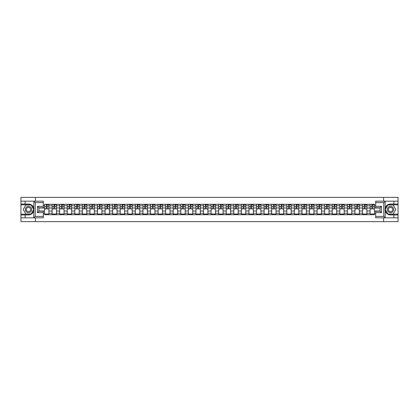 <?xml version="1.0" encoding="UTF-8"?>
<svg xmlns="http://www.w3.org/2000/svg" width="419" height="419" viewBox="0 0 419 419"><rect width="100%" height="100%" fill="white"/><g stroke="black" fill="none" stroke-linecap="round" stroke-linejoin="round"><path stroke-width="0.63" d="M43.325 202.634L35.243 202.634L33.745 201.178L43.325 201.178L43.325 207.777L38.957 207.777L38.957 211.223L43.325 211.223L43.325 217.822L33.745 217.822L33.829 208.442C33.075 205.719 31.289 204.252 28.471 204.043A5.457 5.457 0 0 1 33.829 210.558C33.075 213.281 31.289 214.748 28.471 214.957L20.95 214.957L20.95 221.635L398.05 221.635L398.05 204.818L387.821 204.818L385.119 209.5L387.821 214.182L398.05 214.182M390.529 204.043C387.711 204.252 385.925 205.719 385.171 208.442L385.171 210.558C385.925 213.281 387.711 214.748 390.529 214.957A5.457 5.457 0 0 1 385.066 209.5A5.457 5.457 0 0 1 390.529 204.043L398.05 204.043L398.05 197.365L20.95 197.365L20.95 214.182L31.179 214.182L33.881 209.5L31.179 204.818L20.95 204.818M52.108 214.717L52.108 205.76L48.903 205.76L48.903 214.717M48.903 205.76L48.903 204.283M52.108 205.76L52.108 204.283M56.476 204.283L56.476 214.717M59.681 214.717L59.681 204.283M64.049 204.283L64.049 214.717M67.25 214.717L67.25 204.283M71.618 204.283L71.618 214.717M74.823 214.717L74.823 204.283M79.191 204.283L79.191 214.717M82.391 214.717L82.391 204.283M86.759 204.283L86.759 214.717M89.965 214.717L89.965 204.283M94.333 204.283L94.333 214.717M97.533 214.717L97.533 204.283M101.901 204.283L101.901 214.717M105.106 214.717L105.106 204.283M109.474 204.283L109.474 214.717M112.68 214.717L112.68 204.283M117.042 204.283L117.042 214.717M120.248 214.717L120.248 204.283M124.616 204.283L124.616 214.717M127.821 214.717L127.821 204.283M132.189 204.283L132.189 214.717M135.389 214.717L135.389 204.283M139.757 204.283L139.757 214.717M142.963 214.717L142.963 204.283M147.331 204.283L147.331 214.717M150.531 214.717L150.531 204.283M154.899 204.283L154.899 214.717M158.104 214.717L158.104 204.283M162.472 204.283L162.472 214.717M165.673 214.717L165.673 204.283M170.041 204.283L170.041 214.717M173.246 214.717L173.246 204.283M177.614 204.283L177.614 214.717M180.819 214.717L180.819 204.283M185.188 204.283L185.188 214.717M188.388 214.717L188.388 204.283M192.756 204.283L192.756 214.717M195.961 214.717L195.961 204.283M200.329 204.283L200.329 214.717M203.529 214.717L203.529 204.283M207.897 204.283L207.897 214.717M211.103 214.717L211.103 204.283M215.471 204.283L215.471 214.717M218.671 214.717L218.671 204.283M223.039 204.283L223.039 214.717M226.244 214.717L226.244 204.283M230.612 204.283L230.612 214.717M233.812 214.717L233.812 204.283M238.181 204.283L238.181 214.717M241.386 214.717L241.386 204.283M245.754 204.283L245.754 214.717M248.959 214.717L248.959 204.283M253.327 204.283L253.327 214.717M256.528 214.717L256.528 204.283M260.896 204.283L260.896 214.717M264.101 214.717L264.101 204.283M268.469 204.283L268.469 214.717M271.669 214.717L271.669 204.283M276.037 204.283L276.037 214.717M279.243 214.717L279.243 204.283M283.611 204.283L283.611 214.717M286.811 214.717L286.811 204.283M291.179 204.283L291.179 214.717M294.384 214.717L294.384 204.283M298.752 204.283L298.752 214.717M301.958 214.717L301.958 204.283M306.32 204.283L306.32 214.717M309.526 214.717L309.526 204.283M313.894 204.283L313.894 214.717M317.099 214.717L317.099 204.283M321.467 204.283L321.467 214.717M324.667 214.717L324.667 204.283M329.035 204.283L329.035 214.717M332.241 214.717L332.241 204.283M336.609 204.283L336.609 214.717M339.809 214.717L339.809 204.283M344.177 204.283L344.177 214.717M347.382 214.717L347.382 204.283M351.751 204.283L351.751 214.717M354.951 214.717L354.951 204.283M359.319 204.283L359.319 214.717M362.524 214.717L362.524 204.283M366.892 204.283L366.892 214.717M370.097 214.717L370.097 204.283M370.097 211.003L366.892 211.003M362.524 211.003L359.319 211.003M354.951 211.003L351.751 211.003M347.382 211.003L344.177 211.003M339.809 211.003L336.609 211.003M332.241 211.003L329.035 211.003M324.667 211.003L321.467 211.003M317.099 211.003L313.894 211.003M309.526 211.003L306.32 211.003M301.958 211.003L298.752 211.003M294.384 211.003L291.179 211.003M286.811 211.003L283.611 211.003M279.243 211.003L276.037 211.003M271.669 211.003L268.469 211.003M264.101 211.003L260.896 211.003M256.528 211.003L253.327 211.003M248.959 211.003L245.754 211.003M241.386 211.003L238.181 211.003M233.812 211.003L230.612 211.003M226.244 211.003L223.039 211.003M218.671 211.003L215.471 211.003M211.103 211.003L207.897 211.003M203.529 211.003L200.329 211.003M195.961 211.003L192.756 211.003M188.388 211.003L185.188 211.003M180.819 211.003L177.614 211.003M173.246 211.003L170.041 211.003M165.673 211.003L162.472 211.003M158.104 211.003L154.899 211.003M150.531 211.003L147.331 211.003M142.963 211.003L139.757 211.003M135.389 211.003L132.189 211.003M127.821 211.003L124.616 211.003M120.248 211.003L117.042 211.003M112.68 211.003L109.474 211.003M105.106 211.003L101.901 211.003M97.533 211.003L94.333 211.003M89.965 211.003L86.759 211.003M82.391 211.003L79.191 211.003M74.823 211.003L71.618 211.003M67.25 211.003L64.049 211.003M59.681 211.003L56.476 211.003M52.108 211.003L48.903 211.003M370.097 207.997L366.892 207.997M362.524 207.997L359.319 207.997M354.951 207.997L351.751 207.997M347.382 207.997L344.177 207.997M339.809 207.997L336.609 207.997M332.241 207.997L329.035 207.997M324.667 207.997L321.467 207.997M317.099 207.997L313.894 207.997M309.526 207.997L306.32 207.997M301.958 207.997L298.752 207.997M294.384 207.997L291.179 207.997M286.811 207.997L283.611 207.997M279.243 207.997L276.037 207.997M271.669 207.997L268.469 207.997M264.101 207.997L260.896 207.997M256.528 207.997L253.327 207.997M248.959 207.997L245.754 207.997M241.386 207.997L238.181 207.997M233.812 207.997L230.612 207.997M226.244 207.997L223.039 207.997M218.671 207.997L215.471 207.997M211.103 207.997L207.897 207.997M203.529 207.997L200.329 207.997M195.961 207.997L192.756 207.997M188.388 207.997L185.188 207.997M180.819 207.997L177.614 207.997M173.246 207.997L170.041 207.997M165.673 207.997L162.472 207.997M158.104 207.997L154.899 207.997M150.531 207.997L147.331 207.997M142.963 207.997L139.757 207.997M135.389 207.997L132.189 207.997M127.821 207.997L124.616 207.997M120.248 207.997L117.042 207.997M112.68 207.997L109.474 207.997M105.106 207.997L101.901 207.997M97.533 207.997L94.333 207.997M89.965 207.997L86.759 207.997M82.391 207.997L79.191 207.997M74.823 207.997L71.618 207.997M67.25 207.997L64.049 207.997M59.681 207.997L56.476 207.997M52.108 207.997L48.903 207.997M38.957 211.003L44.534 211.003L44.534 207.997L38.957 207.997M43.325 205.425L44.534 205.425L44.534 207.997M374.466 207.997L374.466 211.003L380.043 211.003L380.043 207.997L374.466 207.997L374.466 204.283L44.534 204.283L44.534 205.425M374.466 205.425L375.675 205.425M375.675 213.575L374.466 213.575L374.466 211.003M44.534 211.003L44.534 214.717L374.466 214.717L374.466 213.575M44.534 213.575L43.325 213.575M383.589 221.635L383.589 217.822M383.589 201.178L383.589 197.365M35.411 221.635L35.411 217.822M35.411 201.178L35.411 197.365M48.903 213.989L44.534 213.989M46.31 205.011L47.132 205.011M56.476 213.989L52.108 213.989M53.878 205.011L54.706 205.011M64.049 213.989L59.681 213.989M61.452 205.011L62.274 205.011M71.618 213.989L67.25 213.989M69.02 205.011L69.847 205.011M79.191 213.989L74.823 213.989M76.593 205.011L77.415 205.011M86.759 213.989L82.391 213.989M84.161 205.011L84.989 205.011M94.333 213.989L89.965 213.989M91.735 205.011L92.562 205.011M101.901 213.989L97.533 213.989M99.308 205.011L100.131 205.011M109.474 213.989L105.106 213.989M106.876 205.011L107.704 205.011M117.042 213.989L112.68 213.989M114.45 205.011L115.272 205.011M124.616 213.989L120.248 213.989M122.018 205.011L122.846 205.011M132.189 213.989L127.821 213.989M129.591 205.011L130.414 205.011M139.757 213.989L135.389 213.989M137.16 205.011L137.987 205.011M147.331 213.989L142.963 213.989M144.733 205.011L145.561 205.011M154.899 213.989L150.531 213.989M152.307 205.011L153.129 205.011M162.472 213.989L158.104 213.989M159.875 205.011L160.702 205.011M170.041 213.989L165.673 213.989M167.448 205.011L168.27 205.011M177.614 213.989L173.246 213.989M175.016 205.011L175.844 205.011M185.188 213.989L180.819 213.989M182.59 205.011L183.412 205.011M192.756 213.989L188.388 213.989M190.158 205.011L190.985 205.011M200.329 213.989L195.961 213.989M197.731 205.011L198.554 205.011M207.897 213.989L203.529 213.989M205.3 205.011L206.127 205.011M215.471 213.989L211.103 213.989M212.873 205.011L213.7 205.011M223.039 213.989L218.671 213.989M220.446 205.011L221.269 205.011M230.612 213.989L226.244 213.989M228.015 205.011L228.842 205.011M238.181 213.989L233.812 213.989M235.588 205.011L236.41 205.011M245.754 213.989L241.386 213.989M243.156 205.011L243.984 205.011M253.327 213.989L248.959 213.989M250.73 205.011L251.552 205.011M260.896 213.989L256.528 213.989M258.298 205.011L259.125 205.011M268.469 213.989L264.101 213.989M265.871 205.011L266.694 205.011M276.037 213.989L271.669 213.989M273.439 205.011L274.267 205.011M283.611 213.989L279.243 213.989M281.013 205.011L281.84 205.011M291.179 213.989L286.811 213.989M288.586 205.011L289.409 205.011M298.752 213.989L294.384 213.989M296.154 205.011L296.982 205.011M306.32 213.989L301.958 213.989M303.728 205.011L304.55 205.011M313.894 213.989L309.526 213.989M311.296 205.011L312.124 205.011M321.467 213.989L317.099 213.989M318.869 205.011L319.692 205.011M329.035 213.989L324.667 213.989M326.438 205.011L327.265 205.011M336.609 213.989L332.241 213.989M334.011 205.011L334.839 205.011M344.177 213.989L339.809 213.989M341.585 205.011L342.407 205.011M351.751 213.989L347.382 213.989M349.153 205.011L349.98 205.011M359.319 213.989L354.951 213.989M356.726 205.011L357.548 205.011M366.892 213.989L362.524 213.989M364.294 205.011L365.122 205.011M374.466 213.989L370.097 213.989M371.868 205.011L372.69 205.011M47.132 208.777L48.882 208.94L47.132 208.94L47.132 204.331L48.882 204.331L47.907 204.331M48.882 208.777L48.882 204.331M46.31 204.964L47.132 204.964M47.907 204.964L48.248 204.964M47.839 204.331L44.561 204.331L44.561 208.94L46.31 208.94L46.31 204.331L45.603 204.331M54.706 208.777L56.45 208.94L54.706 208.94L54.706 204.331L56.45 204.331L55.481 204.331M56.45 208.777L56.45 204.331M53.878 204.964L54.706 204.964M55.481 204.964L55.821 204.964M55.408 204.331L52.134 204.331L52.134 208.94L53.878 208.94L53.878 204.331L53.176 204.331M62.274 208.777L64.023 208.94L62.274 208.94L62.274 204.331L64.023 204.331L63.054 204.331M64.023 208.777L64.023 204.331M61.452 204.964L62.274 204.964M63.054 204.964L63.389 204.964M62.981 204.331L59.702 204.331L59.702 208.94L61.452 208.94L61.452 204.331L60.745 204.331M25.124 214.957L25.124 217.822L20.95 217.822M33.745 217.822L25.124 217.822M20.95 214.957L20.95 214.182M33.745 201.178L25.124 201.178L25.124 204.043L20.95 204.043M25.124 201.178L20.95 201.178M28.471 204.043L25.124 204.043M38.957 207.777L37.501 206.321L43.325 206.321M43.325 212.679L37.501 212.679L38.957 211.223M33.829 217.78L35.243 216.366L43.325 216.366M385.255 201.178L383.757 202.634L375.675 202.634L375.675 201.178L398.05 201.178M393.876 204.043L393.876 201.178M375.675 216.366L383.757 216.366L385.255 217.822L375.675 217.822L375.675 211.223L380.043 211.223L380.043 207.777L375.675 207.777L375.675 202.634M398.05 204.043L398.05 204.818M385.255 217.822L393.876 217.822L393.876 214.957L398.05 214.957M393.876 217.822L398.05 217.822M390.529 214.957L393.876 214.957M380.043 211.223L381.5 212.679L375.675 212.679M375.675 206.321L381.5 206.321L380.043 207.777M25.318 209.5A3.153 3.153 0 0 0 28.471 212.653A3.153 3.153 0 0 0 31.629 209.5A3.153 3.153 0 0 0 28.471 206.347A3.153 3.153 0 0 0 25.318 209.5M26.313 209.5A2.158 2.158 0 0 0 28.471 211.658A2.158 2.158 0 0 0 30.634 209.5A2.158 2.158 0 0 0 28.471 207.342A2.158 2.158 0 0 0 26.313 209.5M31.095 204.964L33.714 209.5L31.095 214.036L25.852 214.036L23.234 209.5L25.852 204.964L31.095 204.964M387.371 209.5A3.153 3.153 0 0 0 390.529 212.653A3.153 3.153 0 0 0 393.682 209.5A3.153 3.153 0 0 0 390.529 206.347A3.153 3.153 0 0 0 387.371 209.5M388.366 209.5A2.158 2.158 0 0 0 390.529 211.658A2.158 2.158 0 0 0 392.687 209.5A2.158 2.158 0 0 0 390.529 207.342A2.158 2.158 0 0 0 388.366 209.5M393.148 204.964L395.766 209.5L393.148 214.036L387.905 214.036L385.286 209.5L387.905 204.964L393.148 204.964M69.847 208.777L71.591 208.94L69.847 208.94L69.847 204.331L71.591 204.331L70.622 204.331M71.591 208.777L71.591 204.331M69.02 204.964L69.847 204.964M70.622 204.964L70.963 204.964M70.549 204.331L67.276 204.331L67.276 208.94L69.02 208.94L69.02 204.331L68.318 204.331M77.415 208.777L79.165 208.94L77.415 208.94L77.415 204.331L79.165 204.331L78.196 204.331M79.165 208.777L79.165 204.331M76.593 204.964L77.415 204.964M78.196 204.964L78.536 204.964M78.123 204.331L74.844 204.331L74.844 208.94L76.593 208.94L76.593 204.331L75.891 204.331M84.989 208.777L86.738 208.94L84.989 208.94L84.989 204.331L86.738 204.331L85.764 204.331M86.738 208.777L86.738 204.331M84.161 204.964L84.989 204.964M85.764 204.964L86.105 204.964M85.691 204.331L82.417 204.331L82.417 208.94L84.161 208.94L84.161 204.331L83.46 204.331M92.562 208.777L94.306 208.94L92.562 208.94L92.562 204.331L94.306 204.331L93.337 204.331M94.306 208.777L94.306 204.331M91.735 204.964L92.562 204.964M93.337 204.964L93.678 204.964M93.264 204.331L89.985 204.331L89.985 208.94L91.735 208.94L91.735 204.331L91.033 204.331M100.131 208.777L101.88 208.94L100.131 208.94L100.131 204.331L101.88 204.331L100.906 204.331M101.88 208.777L101.88 204.331M99.308 204.964L100.131 204.964M100.906 204.964L101.246 204.964M100.838 204.331L97.559 204.331L97.559 208.94L99.308 208.94L99.308 204.331L98.601 204.331M107.704 208.777L109.448 208.94L107.704 208.94L107.704 204.331L109.448 204.331L108.479 204.331M109.448 208.777L109.448 204.331M106.876 204.964L107.704 204.964M108.479 204.964L108.82 204.964M108.406 204.331L105.132 204.331L105.132 208.94L106.876 208.94L106.876 204.331L106.175 204.331M115.272 208.777L117.021 208.94L115.272 208.94L115.272 204.331L117.021 204.331L116.053 204.331M117.021 208.777L117.021 204.331M114.45 204.964L115.272 204.964M116.053 204.964L116.388 204.964M115.979 204.331L112.701 204.331L112.701 208.94L114.45 208.94L114.45 204.331L113.743 204.331M122.846 208.777L124.59 208.94L122.846 208.94L122.846 204.331L124.59 204.331L123.621 204.331M124.59 208.777L124.59 204.331M122.018 204.964L122.846 204.964M123.621 204.964L123.961 204.964M123.547 204.331L120.274 204.331L120.274 208.94L122.018 208.94L122.018 204.331L121.316 204.331M130.414 208.777L132.163 208.94L130.414 208.94L130.414 204.331L132.163 204.331L131.194 204.331M132.163 208.777L132.163 204.331M129.591 204.964L130.414 204.964M131.194 204.964L131.535 204.964M131.121 204.331L127.842 204.331L127.842 208.94L129.591 208.94L129.591 204.331L128.884 204.331M137.987 208.777L139.737 208.94L137.987 208.94L137.987 204.331L139.737 204.331L138.762 204.331M139.737 208.777L139.737 204.331M137.16 204.964L137.987 204.964M138.762 204.964L139.103 204.964M138.689 204.331L135.416 204.331L135.416 208.94L137.16 208.94L137.16 204.331L136.458 204.331M145.561 208.777L147.305 208.94L145.561 208.94L145.561 204.331L147.305 204.331L146.336 204.331M147.305 208.777L147.305 204.331M144.733 204.964L145.561 204.964M146.336 204.964L146.676 204.964M146.262 204.331L142.984 204.331L142.984 208.94L144.733 208.94L144.733 204.331L144.031 204.331M153.129 208.777L154.878 208.94L153.129 208.94L153.129 204.331L154.878 204.331L153.904 204.331M154.878 208.777L154.878 204.331M152.307 204.964L153.129 204.964M153.904 204.964L154.244 204.964M153.831 204.331L150.557 204.331L150.557 208.94L152.307 208.94L152.307 204.331L151.599 204.331M160.702 208.777L162.446 208.94L160.702 208.94L160.702 204.331L162.446 204.331L161.477 204.331M162.446 208.777L162.446 204.331M159.875 204.964L160.702 204.964M161.477 204.964L161.818 204.964M161.404 204.331L158.131 204.331L158.131 208.94L159.875 208.94L159.875 204.331L159.173 204.331M168.27 208.777L170.02 208.94L168.27 208.94L168.27 204.331L170.02 204.331L169.046 204.331M170.02 208.777L170.02 204.331M167.448 204.964L168.27 204.964M169.046 204.964L169.386 204.964M168.977 204.331L165.699 204.331L165.699 208.94L167.448 208.94L167.448 204.331L166.741 204.331M175.844 208.777L177.588 208.94L175.844 208.94L175.844 204.331L177.588 204.331L176.619 204.331M177.588 208.777L177.588 204.331M175.016 204.964L175.844 204.964M176.619 204.964L176.959 204.964M176.546 204.331L173.272 204.331L173.272 208.94L175.016 208.94L175.016 204.331L174.314 204.331M183.412 208.777L185.161 208.94L183.412 208.94L183.412 204.331L185.161 204.331L184.192 204.331M185.161 208.777L185.161 204.331M182.59 204.964L183.412 204.964M184.192 204.964L184.528 204.964M184.119 204.331L180.84 204.331L180.84 208.94L182.59 208.94L182.59 204.331L181.883 204.331M190.985 208.777L192.73 208.94L190.985 208.94L190.985 204.331L192.73 204.331L191.761 204.331M192.73 208.777L192.73 204.331M190.158 204.964L190.985 204.964M191.761 204.964L192.101 204.964M191.687 204.331L188.414 204.331L188.414 208.94L190.158 208.94L190.158 204.331L189.456 204.331M198.554 208.777L200.303 208.94L198.554 208.94L198.554 204.331L200.303 204.331L199.334 204.331M200.303 208.777L200.303 204.331M197.731 204.964L198.554 204.964M199.334 204.964L199.674 204.964M199.261 204.331L195.982 204.331L195.982 208.94L197.731 208.94L197.731 204.331L197.03 204.331M206.127 208.777L207.876 208.94L206.127 208.94L206.127 204.331L207.876 204.331L206.902 204.331M207.876 208.777L207.876 204.331M205.3 204.964L206.127 204.964M206.902 204.964L207.243 204.964M206.829 204.331L203.555 204.331L203.555 208.94L205.3 208.94L205.3 204.331L204.598 204.331M213.7 208.777L215.445 208.94L213.7 208.94L213.7 204.331L215.445 204.331L214.476 204.331M215.445 208.777L215.445 204.331M212.873 204.964L213.7 204.964M214.476 204.964L214.816 204.964M214.402 204.331L211.124 204.331L211.124 208.94L212.873 208.94L212.873 204.331L212.171 204.331M221.269 208.777L223.018 208.94L221.269 208.94L221.269 204.331L223.018 204.331L222.044 204.331M223.018 208.777L223.018 204.331M220.446 204.964L221.269 204.964M222.044 204.964L222.384 204.964M221.97 204.331L218.697 204.331L218.697 208.94L220.446 208.94L220.446 204.331L219.739 204.331M228.842 208.777L230.586 208.94L228.842 208.94L228.842 204.331L230.586 204.331L229.617 204.331M230.586 208.777L230.586 204.331M228.015 204.964L228.842 204.964M229.617 204.964L229.958 204.964M229.544 204.331L226.27 204.331L226.27 208.94L228.015 208.94L228.015 204.331L227.313 204.331M236.41 208.777L238.16 208.94L236.41 208.94L236.41 204.331L238.16 204.331L237.185 204.331M238.16 208.777L238.16 204.331M235.588 204.964L236.41 204.964M237.185 204.964L237.526 204.964M237.117 204.331L233.839 204.331L233.839 208.94L235.588 208.94L235.588 204.331L234.881 204.331M243.984 208.777L245.728 208.94L243.984 208.94L243.984 204.331L245.728 204.331L244.759 204.331M245.728 208.777L245.728 204.331M243.156 204.964L243.984 204.964M244.759 204.964L245.099 204.964M244.686 204.331L241.412 204.331L241.412 208.94L243.156 208.94L243.156 204.331L242.454 204.331M251.552 208.777L253.301 208.94L251.552 208.94L251.552 204.331L253.301 204.331L252.332 204.331M253.301 208.777L253.301 204.331M250.73 204.964L251.552 204.964M252.332 204.964L252.667 204.964M252.259 204.331L248.98 204.331L248.98 208.94L250.73 208.94L250.73 204.331L250.023 204.331M259.125 208.777L260.869 208.94L259.125 208.94L259.125 204.331L260.869 204.331L259.9 204.331M260.869 208.777L260.869 204.331M258.298 204.964L259.125 204.964M259.9 204.964L260.241 204.964M259.827 204.331L256.554 204.331L256.554 208.94L258.298 208.94L258.298 204.331L257.596 204.331M266.694 208.777L268.443 208.94L266.694 208.94L266.694 204.331L268.443 204.331L267.474 204.331M268.443 208.777L268.443 204.331M265.871 204.964L266.694 204.964M267.474 204.964L267.814 204.964M267.401 204.331L264.122 204.331L264.122 208.94L265.871 208.94L265.871 204.331L265.169 204.331M274.267 208.777L276.016 208.94L274.267 208.94L274.267 204.331L276.016 204.331L275.042 204.331M276.016 208.777L276.016 204.331M273.439 204.964L274.267 204.964M275.042 204.964L275.383 204.964M274.969 204.331L271.695 204.331L271.695 208.94L273.439 208.94L273.439 204.331L272.738 204.331M281.84 208.777L283.584 208.94L281.84 208.94L281.84 204.331L283.584 204.331L282.616 204.331M283.584 208.777L283.584 204.331M281.013 204.964L281.84 204.964M282.616 204.964L282.956 204.964M282.542 204.331L279.264 204.331L279.264 208.94L281.013 208.94L281.013 204.331L280.311 204.331M289.409 208.777L291.158 208.94L289.409 208.94L289.409 204.331L291.158 204.331L290.184 204.331M291.158 208.777L291.158 204.331M288.586 204.964L289.409 204.964M290.184 204.964L290.524 204.964M290.116 204.331L286.837 204.331L286.837 208.94L288.586 208.94L288.586 204.331L287.879 204.331M296.982 208.777L298.726 208.94L296.982 208.94L296.982 204.331L298.726 204.331L297.757 204.331M298.726 208.777L298.726 204.331M296.154 204.964L296.982 204.964M297.757 204.964L298.098 204.964M297.684 204.331L294.41 204.331L294.41 208.94L296.154 208.94L296.154 204.331L295.453 204.331M304.55 208.777L306.299 208.94L304.55 208.94L304.55 204.331L306.299 204.331L305.331 204.331M306.299 208.777L306.299 204.331M303.728 204.964L304.55 204.964M305.331 204.964L305.666 204.964M305.257 204.331L301.979 204.331L301.979 208.94L303.728 208.94L303.728 204.331L303.021 204.331M312.124 208.777L313.868 208.94L312.124 208.94L312.124 204.331L313.868 204.331L312.899 204.331M313.868 208.777L313.868 204.331M311.296 204.964L312.124 204.964M312.899 204.964L313.239 204.964M312.825 204.331L309.552 204.331L309.552 208.94L311.296 208.94L311.296 204.331L310.594 204.331M319.692 208.777L321.441 208.94L319.692 208.94L319.692 204.331L321.441 204.331L320.472 204.331M321.441 208.777L321.441 204.331M318.869 204.964L319.692 204.964M320.472 204.964L320.813 204.964M320.399 204.331L317.12 204.331L317.12 208.94L318.869 208.94L318.869 204.331L318.162 204.331M327.265 208.777L329.015 208.94L327.265 208.94L327.265 204.331L329.015 204.331L328.04 204.331M329.015 208.777L329.015 204.331M326.438 204.964L327.265 204.964M328.04 204.964L328.381 204.964M327.967 204.331L324.694 204.331L324.694 208.94L326.438 208.94L326.438 204.331L325.736 204.331M334.839 208.777L336.583 208.94L334.839 208.94L334.839 204.331L336.583 204.331L335.614 204.331M336.583 208.777L336.583 204.331M334.011 204.964L334.839 204.964M335.614 204.964L335.954 204.964M335.54 204.331L332.262 204.331L332.262 208.94L334.011 208.94L334.011 204.331L333.309 204.331M342.407 208.777L344.156 208.94L342.407 208.94L342.407 204.331L344.156 204.331L343.182 204.331M344.156 208.777L344.156 204.331M341.585 204.964L342.407 204.964M343.182 204.964L343.522 204.964M343.109 204.331L339.835 204.331L339.835 208.94L341.585 208.94L341.585 204.331L340.877 204.331M349.98 208.777L351.724 208.94L349.98 208.94L349.98 204.331L351.724 204.331L350.755 204.331M351.724 208.777L351.724 204.331M349.153 204.964L349.98 204.964M350.755 204.964L351.096 204.964M350.682 204.331L347.409 204.331L347.409 208.94L349.153 208.94L349.153 204.331L348.451 204.331M357.548 208.777L359.298 208.94L357.548 208.94L357.548 204.331L359.298 204.331L358.324 204.331M359.298 208.777L359.298 204.331M356.726 204.964L357.548 204.964M358.324 204.964L358.664 204.964M358.255 204.331L354.977 204.331L354.977 208.94L356.726 208.94L356.726 204.331L356.019 204.331M365.122 208.777L366.866 208.94L365.122 208.94L365.122 204.331L366.866 204.331L365.897 204.331M366.866 208.777L366.866 204.331M364.294 204.964L365.122 204.964M365.897 204.964L366.237 204.964M365.824 204.331L362.55 204.331L362.55 208.94L364.294 208.94L364.294 204.331L363.592 204.331M372.69 208.777L374.439 208.94L372.69 208.94L372.69 204.331L374.439 204.331L373.47 204.331M374.439 208.777L374.439 204.331M371.868 204.964L372.69 204.964M373.47 204.964L373.806 204.964M373.397 204.331L370.118 204.331L370.118 208.94L371.868 208.94L371.868 204.331L371.161 204.331M362.524 205.76L359.319 205.76M354.951 205.76L351.751 205.76M347.382 205.76L344.177 205.76M339.809 205.76L336.609 205.76M332.241 205.76L329.035 205.76M324.667 205.76L321.467 205.76M317.099 205.76L313.894 205.76M309.526 205.76L306.32 205.76M301.958 205.76L298.752 205.76M294.384 205.76L291.179 205.76M286.811 205.76L283.611 205.76M279.243 205.76L276.037 205.76M271.669 205.76L268.469 205.76M264.101 205.76L260.896 205.76M256.528 205.76L253.327 205.76M248.959 205.76L245.754 205.76M241.386 205.76L238.181 205.76M233.812 205.76L230.612 205.76M226.244 205.76L223.039 205.76M218.671 205.76L215.471 205.76M211.103 205.76L207.897 205.76M203.529 205.76L200.329 205.76M195.961 205.76L192.756 205.76M188.388 205.76L185.188 205.76M180.819 205.76L177.614 205.76M173.246 205.76L170.041 205.76M165.673 205.76L162.472 205.76M158.104 205.76L154.899 205.76M150.531 205.76L147.331 205.76M142.963 205.76L139.757 205.76M135.389 205.76L132.189 205.76M127.821 205.76L124.616 205.76M120.248 205.76L117.042 205.76M112.68 205.76L109.474 205.76M105.106 205.76L101.901 205.76M97.533 205.76L94.333 205.76M89.965 205.76L86.759 205.76M82.391 205.76L79.191 205.76M74.823 205.76L71.618 205.76M67.25 205.76L64.049 205.76M59.681 205.76L56.476 205.76M370.097 205.76L366.892 205.76M362.524 213.24L359.319 213.24M354.951 213.24L351.751 213.24M347.382 213.24L344.177 213.24M339.809 213.24L336.609 213.24M332.241 213.24L329.035 213.24M324.667 213.24L321.467 213.24M317.099 213.24L313.894 213.24M309.526 213.24L306.32 213.24M301.958 213.24L298.752 213.24M294.384 213.24L291.179 213.24M286.811 213.24L283.611 213.24M279.243 213.24L276.037 213.24M271.669 213.24L268.469 213.24M264.101 213.24L260.896 213.24M256.528 213.24L253.327 213.24M248.959 213.24L245.754 213.24M241.386 213.24L238.181 213.24M233.812 213.24L230.612 213.24M226.244 213.24L223.039 213.24M218.671 213.24L215.471 213.24M211.103 213.24L207.897 213.24M203.529 213.24L200.329 213.24M195.961 213.24L192.756 213.24M188.388 213.24L185.188 213.24M180.819 213.24L177.614 213.24M173.246 213.24L170.041 213.24M165.673 213.24L162.472 213.24M158.104 213.24L154.899 213.24M150.531 213.24L147.331 213.24M142.963 213.24L139.757 213.24M135.389 213.24L132.189 213.24M127.821 213.24L124.616 213.24M120.248 213.24L117.042 213.24M112.68 213.24L109.474 213.24M105.106 213.24L101.901 213.24M97.533 213.24L94.333 213.24M89.965 213.24L86.759 213.24M82.391 213.24L79.191 213.24M74.823 213.24L71.618 213.24M67.25 213.24L64.049 213.24M59.681 213.24L56.476 213.24M52.108 213.24L48.903 213.24M370.097 213.24L366.892 213.24M47.132 206.687L48.882 206.687M44.561 208.777L46.31 208.777M44.561 206.687L46.31 206.687M54.706 206.687L56.45 206.687M52.134 208.777L53.878 208.777M52.134 206.687L53.878 206.687M62.274 206.687L64.023 206.687M59.702 208.777L61.452 208.777M59.702 206.687L61.452 206.687M33.829 208.442L33.829 201.22M35.243 202.634L35.243 216.366M37.501 212.679L37.501 206.321M385.171 201.22L385.171 208.442M385.171 210.558L385.171 217.78M383.757 216.366L383.757 202.634M381.5 206.321L381.5 212.679M69.847 206.687L71.591 206.687M67.276 208.777L69.02 208.777M67.276 206.687L69.02 206.687M77.415 206.687L79.165 206.687M74.844 208.777L76.593 208.777M74.844 206.687L76.593 206.687M84.989 206.687L86.738 206.687M82.417 208.777L84.161 208.777M82.417 206.687L84.161 206.687M92.562 206.687L94.306 206.687M89.985 208.777L91.735 208.777M89.985 206.687L91.735 206.687M100.131 206.687L101.88 206.687M97.559 208.777L99.308 208.777M97.559 206.687L99.308 206.687M107.704 206.687L109.448 206.687M105.132 208.777L106.876 208.777M105.132 206.687L106.876 206.687M115.272 206.687L117.021 206.687M112.701 208.777L114.45 208.777M112.701 206.687L114.45 206.687M122.846 206.687L124.59 206.687M120.274 208.777L122.018 208.777M120.274 206.687L122.018 206.687M130.414 206.687L132.163 206.687M127.842 208.777L129.591 208.777M127.842 206.687L129.591 206.687M137.987 206.687L139.737 206.687M135.416 208.777L137.16 208.777M135.416 206.687L137.16 206.687M145.561 206.687L147.305 206.687M142.984 208.777L144.733 208.777M142.984 206.687L144.733 206.687M153.129 206.687L154.878 206.687M150.557 208.777L152.307 208.777M150.557 206.687L152.307 206.687M160.702 206.687L162.446 206.687M158.131 208.777L159.875 208.777M158.131 206.687L159.875 206.687M168.27 206.687L170.02 206.687M165.699 208.777L167.448 208.777M165.699 206.687L167.448 206.687M175.844 206.687L177.588 206.687M173.272 208.777L175.016 208.777M173.272 206.687L175.016 206.687M183.412 206.687L185.161 206.687M180.84 208.777L182.59 208.777M180.84 206.687L182.59 206.687M190.985 206.687L192.73 206.687M188.414 208.777L190.158 208.777M188.414 206.687L190.158 206.687M198.554 206.687L200.303 206.687M195.982 208.777L197.731 208.777M195.982 206.687L197.731 206.687M206.127 206.687L207.876 206.687M203.555 208.777L205.3 208.777M203.555 206.687L205.3 206.687M213.7 206.687L215.445 206.687M211.124 208.777L212.873 208.777M211.124 206.687L212.873 206.687M221.269 206.687L223.018 206.687M218.697 208.777L220.446 208.777M218.697 206.687L220.446 206.687M228.842 206.687L230.586 206.687M226.27 208.777L228.015 208.777M226.27 206.687L228.015 206.687M236.41 206.687L238.16 206.687M233.839 208.777L235.588 208.777M233.839 206.687L235.588 206.687M243.984 206.687L245.728 206.687M241.412 208.777L243.156 208.777M241.412 206.687L243.156 206.687M251.552 206.687L253.301 206.687M248.98 208.777L250.73 208.777M248.98 206.687L250.73 206.687M259.125 206.687L260.869 206.687M256.554 208.777L258.298 208.777M256.554 206.687L258.298 206.687M266.694 206.687L268.443 206.687M264.122 208.777L265.871 208.777M264.122 206.687L265.871 206.687M274.267 206.687L276.016 206.687M271.695 208.777L273.439 208.777M271.695 206.687L273.439 206.687M281.84 206.687L283.584 206.687M279.264 208.777L281.013 208.777M279.264 206.687L281.013 206.687M289.409 206.687L291.158 206.687M286.837 208.777L288.586 208.777M286.837 206.687L288.586 206.687M296.982 206.687L298.726 206.687M294.41 208.777L296.154 208.777M294.41 206.687L296.154 206.687M304.55 206.687L306.299 206.687M301.979 208.777L303.728 208.777M301.979 206.687L303.728 206.687M312.124 206.687L313.868 206.687M309.552 208.777L311.296 208.777M309.552 206.687L311.296 206.687M319.692 206.687L321.441 206.687M317.12 208.777L318.869 208.777M317.12 206.687L318.869 206.687M327.265 206.687L329.015 206.687M324.694 208.777L326.438 208.777M324.694 206.687L326.438 206.687M334.839 206.687L336.583 206.687M332.262 208.777L334.011 208.777M332.262 206.687L334.011 206.687M342.407 206.687L344.156 206.687M339.835 208.777L341.585 208.777M339.835 206.687L341.585 206.687M349.98 206.687L351.724 206.687M347.409 208.777L349.153 208.777M347.409 206.687L349.153 206.687M357.548 206.687L359.298 206.687M354.977 208.777L356.726 208.777M354.977 206.687L356.726 206.687M365.122 206.687L366.866 206.687M362.55 208.777L364.294 208.777M362.55 206.687L364.294 206.687M372.69 206.687L374.439 206.687M370.118 208.777L371.868 208.777M370.118 206.687L371.868 206.687"/></g></svg>
